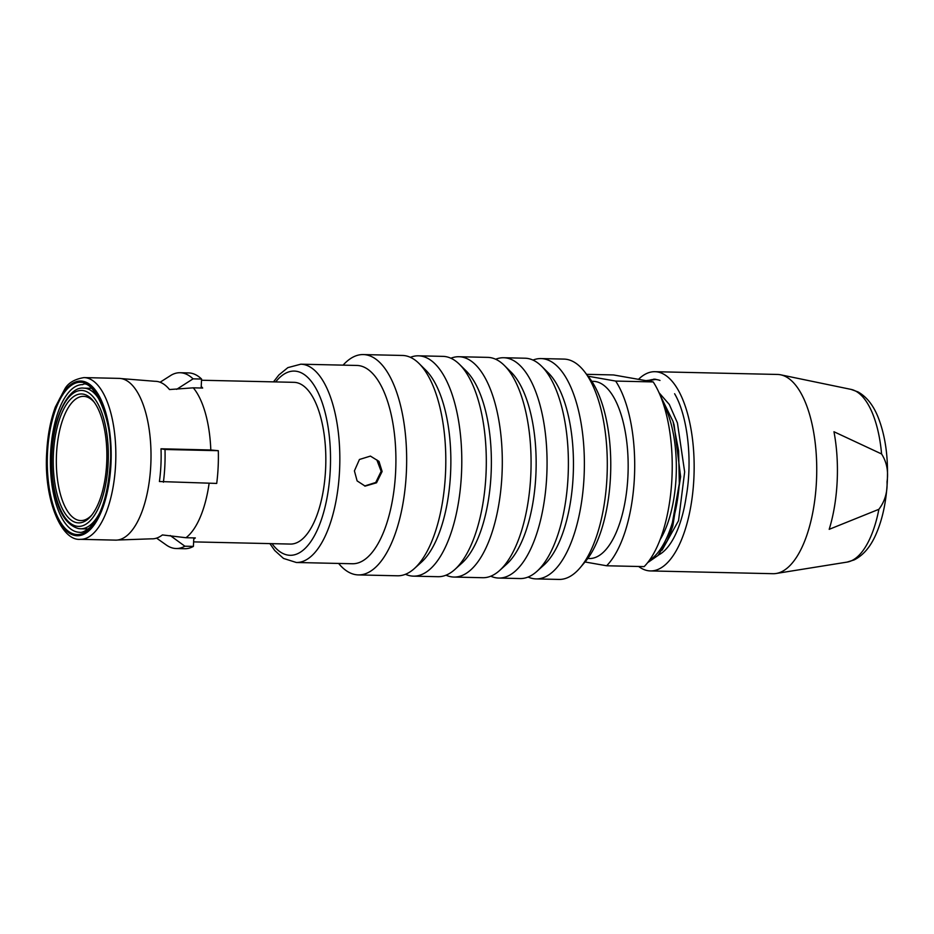 <?xml version="1.0" encoding="UTF-8"?>
<svg xmlns="http://www.w3.org/2000/svg" width="934" height="934" viewBox="0 0 934 934"><rect width="100%" height="100%" fill="white"/><g stroke="black" fill="none" stroke-linecap="round" stroke-linejoin="round"><path stroke-width="1.4" d="M591.782 381.294L593.288 381.329A88.625 36.835 91.3 0 1 595.623 381.562A88.625 36.835 91.3 0 1 628.033 473.561A88.625 36.835 91.3 0 1 589.307 558.532L587.79 558.497M663.187 403.43A83.465 34.686 91.3 0 1 660.128 539.607M647.636 562.665L658.085 555.415L667.203 540.809L670.752 531.913L679.322 483.59A92.139 38.294 91.3 0 1 649.375 560.353M656.217 379.414L645.931 380.64M654.5 379.216L647.204 380.862M76.903 522.713A64.481 26.794 91.3 0 1 53.413 453.737A64.481 26.794 91.3 0 1 83.196 394.125A64.481 26.794 91.3 0 1 93.587 401.351A64.481 26.794 91.3 0 1 106.838 459.014A64.481 26.794 91.3 0 1 91.007 516.035A64.481 26.794 91.3 0 1 76.903 522.713M91.871 514.961A62.134 25.825 91.3 0 1 80.791 520.577A62.134 25.825 91.3 0 1 79.156 520.413A62.134 25.825 91.3 0 1 56.425 455.92A62.134 25.825 91.3 0 1 83.581 396.355A62.134 25.825 91.3 0 1 85.216 396.506A62.134 25.825 91.3 0 1 94.404 402.461M176.631 389.35L193.058 378.854A87.924 36.543 -88.7 0 0 182.41 372.958A87.924 36.543 -88.7 0 0 180.099 372.724A87.924 36.543 -88.7 0 0 171.377 375.048L160.088 382.239M156.573 538.124L166.357 545.047A87.924 36.543 -88.7 0 0 173.829 548.293A87.924 36.543 -88.7 0 0 176.141 548.527A87.924 36.543 -88.7 0 0 184.874 546.203L193.396 546.402L193.817 537.902M170.233 535.532L184.874 546.203M653.193 381.924L615.669 381.072A104.328 43.361 91.3 0 1 634.408 477.507A104.328 43.361 91.3 0 1 606.633 565.77L644.156 566.611A104.328 43.361 91.3 0 0 671.931 478.348A104.328 43.361 91.3 0 0 653.193 381.924L613.486 374.943L586.587 374.336M176.141 548.527L184.675 548.713A87.924 36.543 -88.7 0 0 193.396 546.402M201.149 388.007L201.581 379.041A87.924 36.543 -88.7 0 0 188.633 372.923L180.099 372.724M193.058 378.854L201.581 379.041M679.322 483.59L678.609 450.772L673.005 421.327L660.14 395.234M585.034 561.976L606.633 565.77M615.669 381.072L588.035 376.215M670.752 531.913L672.819 525.97L680.629 476.737L674.138 425.122M659.054 392.747L669.316 404.48L677.43 422.915L684.657 471.915L678.539 520.67L662.066 550.184M210.804 449.99L218.311 450.69A89.092 37.021 91.3 0 1 218.136 467.163A89.092 37.021 91.3 0 1 216.711 483.427L159.41 481.524A79.6 33.087 91.3 0 0 160.917 465.272A79.6 33.087 91.3 0 0 161.01 448.787L210.804 449.99A80.884 33.612 91.3 0 0 193.291 387.832L169.509 389.548A78.795 32.748 -88.7 0 0 154.962 381.294L121.233 378.585A80.884 33.612 91.3 0 1 150.783 465.132A80.884 33.612 91.3 0 1 117.602 540.015A80.884 33.612 91.3 0 1 115.536 540.121L80.359 539.327A80.884 33.612 91.3 0 0 115.606 464.338A80.884 33.612 91.3 0 0 84.002 377.593C74.568 379.146 68.159 382.963 64.785 389.034L55.363 407.002C50.483 420.277 47.599 435.501 46.7 452.675C43.688 499.2 61.247 541.241 80.359 539.327M209.123 483.252A80.884 33.612 91.3 0 1 185.959 537.727L162.399 534.937A78.795 32.748 -88.7 0 1 151.413 538.825L117.602 540.015M382.123 471.495L376.53 482.796L365.147 486.112L357.115 480.893L354.406 470.876L359.438 459.481L370.424 456.096L378.982 461.396L382.123 471.495M364.645 486.007L375.76 482.458L381.154 471.331L376.811 459.843M163.403 482.224A89.092 37.021 -88.7 0 0 164.839 465.961A89.092 37.021 -88.7 0 0 165.003 449.488L161.01 448.787M84.002 377.593L119.178 378.387A80.884 33.612 91.3 0 1 121.233 378.585M300.806 364.19L356.881 365.451A99.179 41.213 91.3 0 1 395.631 471.798A99.179 41.213 91.3 0 1 352.422 563.751L296.347 562.49A99.179 41.213 91.3 0 0 339.556 470.538A99.179 41.213 91.3 0 0 300.806 364.19L287.859 367.634L278.869 374.978L273.51 381.866M343.093 365.136A110.2 45.801 91.3 0 1 363.291 354.57A110.2 45.801 91.3 0 1 406.348 472.744A110.2 45.801 91.3 0 1 358.329 574.912A110.2 45.801 91.3 0 1 338.622 563.436M363.291 354.57L402.437 355.457A110.2 45.801 91.3 0 1 419.004 363.454A110.2 45.801 91.3 0 1 445.495 473.62A110.2 45.801 91.3 0 1 414.381 568.537A110.2 45.801 91.3 0 1 397.475 575.788L358.329 574.912M419.004 363.454L425.776 370.156A103.16 42.871 91.3 0 1 450.573 473.293A103.16 42.871 91.3 0 1 421.456 562.151L414.381 568.537M410.388 357.325A110.2 45.801 91.3 0 1 418.42 355.819A110.2 45.801 91.3 0 1 461.478 473.982A110.2 45.801 91.3 0 1 413.458 576.15A110.2 45.801 91.3 0 1 405.508 574.282M418.42 355.819L442.938 356.368A110.2 45.801 91.3 0 1 459.505 364.365A110.2 45.801 91.3 0 1 485.995 474.53A110.2 45.801 91.3 0 1 454.881 569.46A110.2 45.801 91.3 0 1 437.976 576.698L413.458 576.15M459.505 364.365L466.288 371.067A103.16 42.871 91.3 0 1 491.086 474.203A103.16 42.871 91.3 0 1 461.956 563.062L454.881 569.46M450.9 358.236A110.2 45.801 91.3 0 1 458.933 356.73A110.2 45.801 91.3 0 1 501.99 474.892A110.2 45.801 91.3 0 1 453.971 577.06A110.2 45.801 91.3 0 1 446.008 575.192M458.933 356.73L487.711 357.372A110.2 45.801 91.3 0 1 504.278 365.381A110.2 45.801 91.3 0 1 530.769 475.546A110.2 45.801 91.3 0 1 499.655 570.464A110.2 45.801 91.3 0 1 482.75 577.714L453.971 577.06M504.278 365.381L511.061 372.082A103.16 42.871 91.3 0 1 535.859 475.219A103.16 42.871 91.3 0 1 506.73 564.078L499.655 570.464M495.674 359.251A110.2 45.801 91.3 0 1 503.706 357.734A110.2 45.801 91.3 0 1 546.752 475.908A110.2 45.801 91.3 0 1 498.744 578.064A110.2 45.801 91.3 0 1 490.782 576.196M503.706 357.734L525.025 358.212A110.2 45.801 91.3 0 1 541.592 366.221A110.2 45.801 91.3 0 1 568.082 476.387A110.2 45.801 91.3 0 1 536.968 571.304A110.2 45.801 91.3 0 1 520.063 578.555L498.744 578.064M541.592 366.221L548.363 372.923A103.16 42.871 91.3 0 1 573.161 476.06A103.16 42.871 91.3 0 1 544.043 564.918L536.968 571.304M532.975 360.092A110.2 45.801 91.3 0 1 541.008 358.574A110.2 45.801 91.3 0 1 584.065 476.749A110.2 45.801 91.3 0 1 536.046 578.905A110.2 45.801 91.3 0 1 528.095 577.037M541.008 358.574L563.926 359.088A110.2 45.801 91.3 0 1 584.579 371.732A110.2 45.801 91.3 0 1 606.983 477.262A110.2 45.801 91.3 0 1 580.166 567.72A110.2 45.801 91.3 0 1 558.964 579.43L536.046 578.905M584.579 371.732L589.494 378.107A103.16 42.871 91.3 0 1 610.474 476.889A103.16 42.871 91.3 0 1 585.361 561.579L580.166 567.72M201.522 380.243L294 382.333A80.884 33.612 91.3 0 1 325.604 469.066A80.884 33.612 91.3 0 1 290.357 544.067L193.618 541.883M193.291 387.832L202.666 388.042A80.884 33.612 -88.7 0 0 201.219 386.431M193.758 539.023A80.884 33.612 -88.7 0 0 195.334 537.937L185.959 537.727M218.311 450.69L165.003 449.488M851.014 389.385L857.926 391.883C866.589 396.705 873.337 405.228 878.194 417.428C885.315 435.653 888.362 457.065 887.3 481.664C886.238 502.153 882.385 519.876 875.742 534.843C870.313 547.102 863.074 555.473 854.05 559.956L847.126 562.093A86.629 35.994 -88.7 0 0 878.882 509.299C884.813 501.476 887.534 492.311 887.031 481.792C888.561 471.308 886.74 462.038 881.591 453.971A86.629 35.994 -88.7 0 0 851.014 389.385L780.672 374.814A99.646 41.411 -88.7 0 0 777.532 374.452L654.944 371.697A99.646 41.411 -88.7 0 0 638.494 379.332M658.388 555.076A85.578 35.562 -88.7 0 0 686.198 496.654C692.771 460.182 687.587 415.712 674.605 393.739M878.882 509.299L829.194 529.333A95.537 39.707 -88.7 0 0 837.156 481.512A95.537 39.707 -88.7 0 0 833.969 431.742L881.591 453.971M638.681 566.494A99.646 41.411 -88.7 0 0 650.449 570.931L773.037 573.698A99.646 41.411 -88.7 0 0 776.201 573.476A99.646 41.411 -88.7 0 0 816.456 481.314A99.646 41.411 -88.7 0 0 780.672 374.814M650.449 570.931A99.646 41.411 -88.7 0 0 693.869 478.547A99.646 41.411 -88.7 0 0 654.944 371.697M647.566 380.932A91.882 38.189 91.3 0 1 654.769 379.461A91.882 38.189 91.3 0 1 659.988 380.442M647.636 380.944L655.049 379.473M83.371 390.622A67.995 28.253 91.3 0 1 108.146 463.357A67.995 28.253 91.3 0 1 76.74 526.216A67.995 28.253 91.3 0 1 51.954 453.48A67.995 28.253 91.3 0 1 83.371 390.622M99.681 512.894A70.342 29.234 91.3 0 1 80.604 528.784L78.468 528.574C58.597 522.83 51.825 492.323 51.592 457.602C51.93 418.292 68.544 385.859 83.768 388.147A70.342 29.234 91.3 0 1 85.613 388.322A70.342 29.234 91.3 0 1 102.11 404.877M88.228 528.959L80.604 528.784A70.342 29.234 91.3 0 1 78.76 528.597M47.015 452.78A77.37 32.153 91.3 0 1 82.764 381.247A77.37 32.153 91.3 0 1 110.959 464.011A77.37 32.153 91.3 0 1 75.21 535.544A77.37 32.153 91.3 0 1 47.015 452.78M275.67 381.913A92.139 38.294 91.3 0 1 314.501 385.976A92.139 38.294 91.3 0 1 330.262 469.884A92.139 38.294 91.3 0 1 272.027 543.646M79.46 532.275A73.856 30.694 91.3 0 1 50.599 453.083A73.856 30.694 91.3 0 1 82.776 384.61C90.738 378.363 114.73 416.109 110.259 463.859C107.959 495.078 101.094 516.374 89.687 527.722C84.936 531.388 81.527 532.905 79.46 532.275M47.494 452.862A76.203 31.663 91.3 0 1 82.706 382.415A76.203 31.663 91.3 0 1 110.469 463.929A76.203 31.663 91.3 0 1 75.269 534.376A76.203 31.663 91.3 0 1 47.494 452.862M653.648 379.169L655.364 379.216M83.768 388.147L91.404 388.322M673.005 421.327L674.15 425.157M269.868 543.6L274.783 550.57L283.492 558.427L296.347 562.49M847.126 562.093L776.201 573.476"/></g></svg>
